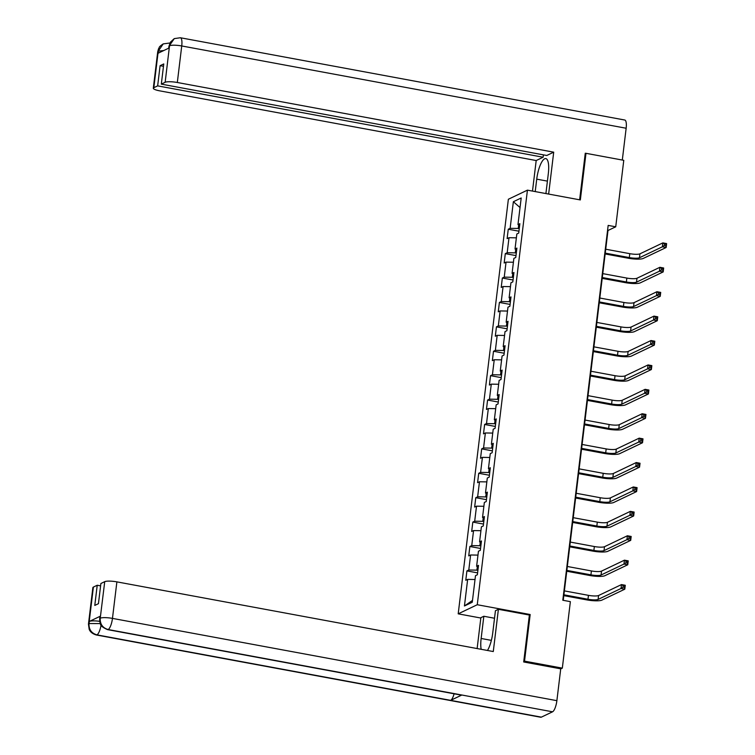 <?xml version="1.0" encoding="UTF-8"?>
<svg xmlns="http://www.w3.org/2000/svg" width="755" height="755" viewBox="0 0 755 755"><rect width="100%" height="100%" fill="white"/><g stroke="black" fill="none" stroke-linecap="round" stroke-linejoin="round"><path stroke-width="1.13" d="M480.831 618.024L458.2 613.834L508.37 199.244L527.434 190.147L477.264 604.727L458.2 613.834M513.362 201.727L510.144 228.321L508.257 229.227L507.124 238.608L509.002 237.712L507.19 252.727L505.303 253.633L504.17 263.014L506.048 262.117L504.236 277.132L502.349 278.038L501.216 287.419L503.094 286.523L501.282 301.538L499.395 302.444L498.262 311.824L500.14 310.928L498.328 325.943L496.45 326.849L495.308 336.23L497.186 335.333L495.374 350.348L493.496 351.254L492.354 360.635L494.242 359.739L492.42 374.754L490.542 375.66L489.4 385.041L491.288 384.144L489.466 399.159L487.588 400.065L486.447 409.446L488.334 408.549L486.513 423.564L484.634 424.47L483.493 433.851L485.38 432.955L483.559 447.97L481.681 448.876L480.539 458.257L482.426 457.36L480.605 472.385L478.727 473.281L477.585 482.662L479.472 481.766L477.651 496.79L475.773 497.687L474.64 507.067L476.518 506.171L474.697 521.195L472.819 522.092L471.686 531.473L473.564 530.576L471.743 545.601L469.865 546.497L468.732 555.878L470.61 554.982L468.789 570.006L466.911 570.903L465.778 580.284L467.656 579.387L464.438 605.982L472.271 602.245L475.49 575.65L477.368 574.753L478.51 565.363L476.622 566.259L478.443 551.244L480.322 550.348L481.464 540.957L479.576 541.854L481.397 526.839L483.276 525.942L484.417 516.552L482.53 517.449L484.351 502.434L486.229 501.537L487.371 492.147L485.484 493.043L487.305 478.028L489.183 477.132L490.316 467.741L488.438 468.638L490.259 453.623L492.137 452.726L493.27 443.336L491.392 444.233L493.213 429.217L495.091 428.321L496.224 418.931L494.346 419.827L496.167 404.812L498.045 403.916L499.178 394.525L497.3 395.422L499.121 380.407L500.999 379.501L502.132 370.12L500.254 371.016L502.075 356.001L503.953 355.095L505.086 345.714L503.208 346.611L505.019 331.596L506.907 330.69L508.04 321.309L506.161 322.206L507.973 307.191L509.861 306.285L510.993 296.904L509.115 297.8L510.927 282.785L512.815 281.879L513.947 272.498L512.069 273.395L513.881 258.38L515.769 257.474L516.901 248.093L515.023 248.99L516.835 233.974L518.723 233.069L519.855 223.688L517.977 224.584L521.195 197.989L513.362 201.727L520.035 207.54M563.239 600.329L607.992 230.492L615.731 226.802L608.171 225.405L562.805 600.244L570.365 601.65L562.324 668.137L524.527 661.135L530.17 614.523L477.264 604.727M477.906 570.327L476.905 570.138L477.32 566.627M478.293 567.137L476.622 566.259M468.789 570.006L476.905 570.138M470.61 554.982L477.972 555.104M480.859 545.922L479.85 545.733L480.274 542.222M481.246 542.732L479.576 541.854M471.743 545.601L479.85 545.733M473.564 530.576L480.926 530.699M483.813 521.516L482.804 521.327L483.228 517.817M484.2 518.326L482.53 517.449M474.697 521.195L482.804 521.327M476.518 506.171L483.88 506.294M486.767 497.111L485.758 496.922L486.182 493.411M487.154 493.921L485.484 493.043M477.651 496.79L485.758 496.922M479.472 481.766L486.833 481.888M489.721 472.705L488.712 472.517L489.136 469.006M490.108 469.516L488.438 468.638M480.605 472.385L488.712 472.517M482.426 457.36L489.787 457.483M492.675 448.3L491.665 448.111L492.09 444.601M493.062 445.11L491.392 444.233M483.559 447.97L491.665 448.111M485.38 432.955L492.741 433.077M495.629 423.895L494.619 423.706L495.044 420.195M496.016 420.705L494.346 419.827M486.513 423.564L494.619 423.706M488.334 408.549L495.695 408.672M498.583 399.48L497.573 399.301L497.998 395.79M498.97 396.3L497.3 395.422M489.466 399.159L497.573 399.301M491.288 384.144L498.649 384.267M501.537 375.075L500.527 374.895L500.952 371.384M501.915 371.894L500.254 371.016M492.42 374.754L500.527 374.895M494.242 359.739L501.603 359.861M504.491 350.669L503.481 350.49L503.906 346.979M504.869 347.489L503.208 346.611M495.374 350.348L503.481 350.49M497.186 335.333L504.557 335.456M507.445 326.264L506.435 326.084L506.86 322.574M507.822 323.083L506.161 322.206M498.328 325.943L506.435 326.084M500.14 310.928L507.511 311.051M510.389 301.858L509.389 301.679L509.814 298.168M510.776 298.678L509.115 297.8M501.282 301.538L509.389 301.679M503.094 286.523L510.465 286.645M513.343 277.453L512.343 277.274L512.768 273.763M513.73 274.273L512.069 273.395M504.236 277.132L512.343 277.274M506.048 262.117L513.419 262.24M516.297 253.048L515.297 252.868L515.722 249.358M516.684 249.867L515.023 248.99M507.19 252.727L515.297 252.868M509.002 237.712L516.373 237.834M519.251 228.642L518.251 228.463L518.676 224.952M519.638 225.462L517.977 224.584M510.144 228.321L518.251 228.463M527.434 190.147L580.34 199.933L585.984 153.312L585.21 153.69M585.984 153.312L623.772 160.315L615.731 226.802M523.753 661.512L524.527 661.135M560.729 668.892L562.324 668.137M464.438 605.982L472.488 600.423M467.656 579.387L475.027 579.51M508.257 229.227L518.949 231.2M505.303 253.633L515.995 255.605M502.349 278.038L513.041 280.011M499.395 302.444L510.087 304.416M496.45 326.849L507.134 328.821M493.496 351.254L504.18 353.227M490.542 375.66L501.226 377.632M487.588 400.065L498.272 402.037M484.634 424.47L495.318 426.443M481.681 448.876L492.364 450.848M478.727 473.281L489.41 475.254M475.773 497.687L486.456 499.659M472.819 522.092L483.502 524.064M469.865 546.497L480.548 548.47M466.911 570.903L477.594 572.875M530.17 614.523L529.161 615.004M605.255 253.123L629.321 257.578A8.041 1.604 -173.1 0 0 639.457 257.748L662.371 246.809L662.843 242.893L666.618 243.601L666.146 247.508L643.241 258.446A12.061 2.407 6.9 0 1 628.037 258.191L605.161 253.963M605.727 249.216L629.802 253.671A8.041 1.604 -173.1 0 0 639.929 253.84L662.843 242.893L664.504 243.959L664.315 245.526L665.825 245.809L666.014 244.243L664.504 243.959M665.825 245.809L666.146 247.508L662.371 246.809L664.315 245.526M666.014 244.243L666.618 243.601M545.912 193.563L548.319 173.612A18.092 5.313 -79.5 0 0 545.818 158.588A18.092 5.313 -79.5 0 0 536.73 179.152L535.22 191.581M548.64 194.073L553.708 152.17L546.78 155.483L161.315 84.126L165.156 82.286L169.545 45.564M543.411 154.86L543.119 157.229L536.192 160.541L159.796 90.864A9.645 1.925 -173.1 0 1 153.312 88.222A9.645 1.925 -173.1 0 1 153.822 87.703L157.653 85.872L543.119 157.229M532.492 191.081L536.192 160.541M553.708 152.17L177.321 82.493A9.645 1.925 -173.1 0 0 165.156 82.286M174.263 38.618L168.941 46.338L170.366 42.214L174.263 38.618L180.369 37.75L624.781 120.026A9.89 2.907 100.5 0 1 626.15 128.237L622.309 160.041M161.315 84.126L163.76 63.939L160.098 65.685L157.653 85.872M163.665 50.566L158.371 51.113L158.116 53.227L169.196 47.933L169.45 45.819M585.937 153.34L585.267 153.218L579.632 199.801M160.098 65.685L163.467 66.317M169.724 43.441A9.89 2.907 100.5 0 0 169.158 43.101L163.222 43.894L158.239 51.17L153.822 87.703M491.363 640.363L481.143 638.475A18.092 5.313 -79.5 0 0 481.161 649.3M487.475 650.47A18.092 5.313 -79.5 0 0 492.741 632.935L495.431 610.72L498.394 609.304L493.279 651.546L116.883 581.869L112.467 618.392L556.879 700.668L560.729 668.836L523.696 661.975L529.378 615.042L498.394 609.304M481.143 638.475L483.832 616.259L480.869 617.675L477.132 648.554M494.516 618.241L483.832 616.259M93.384 587.079L88.967 623.611A9.645 1.925 6.9 0 0 88.458 624.13L92.874 587.598A9.645 1.925 6.9 0 1 93.384 587.079L97.225 585.248L100.594 585.871M556.879 700.668A9.89 2.907 100.5 0 1 552.547 711.805L461.852 695.015A9.89 2.907 100.5 0 1 461.239 695.11L107.521 629.623A9.89 2.907 100.5 0 0 108.135 629.528C102.708 627.962 100.066 624.272 100.198 618.468L104.728 581.661A9.645 1.925 6.9 0 1 116.883 581.869M454.095 693.788A9.89 2.907 100.5 0 1 450.669 700.357L541.363 717.146L552.547 711.805M541.363 717.146A9.89 2.907 100.5 0 1 540.731 717.25L96.31 634.974A9.89 2.907 100.5 0 0 96.951 634.87C91.515 633.285 88.863 629.604 88.986 623.828L89.354 621.431A9.645 1.925 6.9 0 1 99.679 621.337M101.047 625.187A9.89 2.907 100.5 0 1 96.951 634.87L450.669 700.357L461.852 695.015L108.135 629.528A9.89 2.907 100.5 0 0 112.467 618.392A9.645 1.925 -173.1 0 0 100.302 618.194M97.225 585.248L94.781 605.425L98.443 603.679L100.887 583.502L104.728 581.661M100.434 616.146L100.179 618.26L99.669 618.779L99.924 616.665A9.645 1.925 6.9 0 1 100.434 616.146L89.354 621.431M100.245 623.573L89.099 623.545M602.301 277.529L626.367 281.983A8.041 1.604 -173.1 0 0 636.503 282.153L659.417 271.215L659.889 267.298L663.664 268.006L663.192 271.913L640.287 282.851A12.061 2.407 6.9 0 1 625.083 282.596L602.207 278.368M602.773 273.621L626.848 278.076A8.041 1.604 -173.1 0 0 636.984 278.246L659.889 267.298L661.55 268.365L661.361 269.931L662.871 270.214L663.06 268.648L661.55 268.365M662.871 270.214L663.192 271.913L659.417 271.215L661.361 269.931M663.06 268.648L663.664 268.006M599.347 301.934L623.422 306.388A8.041 1.604 -173.1 0 0 633.549 306.558L656.463 295.62L656.935 291.713L660.71 292.411L660.238 296.319L637.333 307.257A12.061 2.407 6.9 0 1 622.129 307.002L599.253 302.774M599.829 298.027L623.894 302.481A8.041 1.604 -173.1 0 0 634.03 302.651L656.935 291.713L658.596 292.77L658.407 294.337L659.917 294.62L660.106 293.053L658.596 292.77M659.917 294.62L660.238 296.319L656.463 295.62L658.407 294.337M660.106 293.053L660.71 292.411M596.393 326.339L620.468 330.794A8.041 1.604 -173.1 0 0 630.595 330.964L653.509 320.026L653.981 316.118L657.756 316.817L657.284 320.724L634.379 331.662A12.061 2.407 6.9 0 1 619.176 331.407L596.299 327.179M596.875 322.432L620.94 326.887A8.041 1.604 -173.1 0 0 631.076 327.057L653.981 316.118L655.642 317.175L655.453 318.742L656.963 319.025L657.152 317.459L655.642 317.175M656.963 319.025L657.284 320.724L653.509 320.026L655.453 318.742M657.152 317.459L657.756 316.817M593.449 350.745L617.514 355.199A8.041 1.604 -173.1 0 0 627.65 355.369L650.555 344.431L651.027 340.524L654.802 341.222L654.33 345.129L631.425 356.067A12.061 2.407 6.9 0 1 616.222 355.813L593.345 351.585M593.921 346.838L617.986 351.292A8.041 1.604 -173.1 0 0 628.122 351.462L651.027 340.524L652.688 341.581L652.499 343.148L654.009 343.431L654.198 341.864L652.688 341.581M654.009 343.431L654.33 345.129L650.555 344.431L652.499 343.148M654.198 341.864L654.802 341.222M590.495 375.15L614.561 379.605A8.041 1.604 -173.1 0 0 624.696 379.774L647.601 368.836L648.073 364.929L651.848 365.628L651.376 369.535L628.471 380.473A12.061 2.407 6.9 0 1 613.268 380.218L590.391 375.99M590.967 371.243L615.032 375.697A8.041 1.604 -173.1 0 0 625.168 375.867L648.073 364.929L649.734 365.986L649.545 367.553L651.055 367.836L651.244 366.269L649.734 365.986M651.055 367.836L651.376 369.535L647.601 368.836L649.545 367.553M651.244 366.269L651.848 365.628M587.541 399.555L611.607 404.01A8.041 1.604 -173.1 0 0 621.742 404.18L644.647 393.242L645.119 389.335L648.894 390.033L648.422 393.94L625.517 404.878A12.061 2.407 6.9 0 1 610.314 404.633L587.437 400.395M588.013 395.648L612.078 400.103A8.041 1.604 -173.1 0 0 622.214 400.273L645.119 389.335L646.78 390.392L646.591 391.958L648.101 392.241L648.29 390.675L646.78 390.392M648.101 392.241L648.422 393.94L644.647 393.242L646.591 391.958M648.29 390.675L648.894 390.033M584.587 423.961L608.653 428.415A8.041 1.604 -173.1 0 0 618.789 428.585L641.693 417.647L642.165 413.74L645.95 414.438L645.468 418.345L622.564 429.284A12.061 2.407 6.9 0 1 607.36 429.038L584.483 424.801M585.059 420.054L609.125 424.508A8.041 1.604 -173.1 0 0 619.26 424.678L642.165 413.74L643.826 414.797L643.637 416.364L645.148 416.647L645.336 415.08L643.826 414.797M645.148 416.647L645.468 418.345L641.693 417.647L643.637 416.364M645.336 415.08L645.95 414.438M581.633 448.366L605.699 452.821A8.041 1.604 -173.1 0 0 615.835 452.991L638.739 442.052L639.211 438.145L642.996 438.844L642.514 442.751L619.61 453.689A12.061 2.407 6.9 0 1 604.406 453.444L581.529 449.206M582.105 444.459L606.171 448.914A8.041 1.604 -173.1 0 0 616.306 449.083L639.211 438.145L640.872 439.202L640.684 440.769L642.194 441.052L642.382 439.486L640.872 439.202M642.194 441.052L642.514 442.751L638.739 442.052L640.684 440.769M642.382 439.486L642.996 438.844M578.679 472.772L602.745 477.226A8.041 1.604 -173.1 0 0 612.881 477.396L635.785 466.458L636.257 462.551L640.042 463.249L639.56 467.156L616.656 478.094A12.061 2.407 6.9 0 1 601.452 477.849L578.575 473.611M579.151 468.864L603.217 473.319A8.041 1.604 -173.1 0 0 613.353 473.489L636.257 462.551L637.918 463.608L637.73 465.174L639.24 465.457L639.428 463.891L637.918 463.608M639.24 465.457L639.56 467.156L635.785 466.458L637.73 465.174M639.428 463.891L640.042 463.249M575.725 497.177L599.791 501.631A8.041 1.604 -173.1 0 0 609.927 501.801L632.832 490.863L633.303 486.956L637.088 487.655L636.616 491.562L613.702 502.5A12.061 2.407 6.9 0 1 598.498 502.254L575.621 498.017M576.197 493.27L600.263 497.724A8.041 1.604 -173.1 0 0 610.399 497.894L633.303 486.956L634.964 488.013L634.776 489.58L636.286 489.863L636.474 488.296L634.964 488.013M636.286 489.863L636.616 491.562L632.832 490.863L634.776 489.58M636.474 488.296L637.088 487.655M572.771 521.582L596.837 526.037A8.041 1.604 -173.1 0 0 606.973 526.207L629.878 515.269L630.349 511.362L634.134 512.06L633.662 515.967L610.748 526.905A12.061 2.407 6.9 0 1 595.553 526.66L572.667 522.422M573.243 517.675L597.309 522.13A8.041 1.604 -173.1 0 0 607.445 522.3L630.349 511.362L632.01 512.418L631.822 513.985L633.332 514.268L633.53 512.702L632.01 512.418M633.332 514.268L633.662 515.967L629.878 515.269L631.822 513.985M633.53 512.702L634.134 512.06M569.817 545.988L593.883 550.442A8.041 1.604 -173.1 0 0 604.019 550.612L626.924 539.674L627.396 535.767L631.18 536.465L630.708 540.372L607.794 551.31A12.061 2.407 6.9 0 1 592.599 551.065L569.714 546.828M570.289 542.081L594.355 546.535A8.041 1.604 -173.1 0 0 604.491 546.705L627.396 535.767L629.057 536.824L628.868 538.39L630.387 538.674L630.576 537.107L629.057 536.824M630.387 538.674L630.708 540.372L626.924 539.674L628.868 538.39M630.576 537.107L631.18 536.465M566.863 570.393L590.929 574.848A8.041 1.604 -173.1 0 0 601.065 575.017L623.97 564.079L624.442 560.172L628.226 560.871L627.754 564.778L604.84 575.716A12.061 2.407 6.9 0 1 589.646 575.47L566.76 571.233M567.335 566.486L591.401 570.94A8.041 1.604 -173.1 0 0 601.537 571.11L624.442 560.172L626.103 561.229L625.914 562.796L627.433 563.079L627.622 561.512L626.103 561.229M627.433 563.079L627.754 564.778L623.97 564.079L625.914 562.796M627.622 561.512L628.226 560.871M563.909 594.798L587.975 599.253A8.041 1.604 -173.1 0 0 598.111 599.423L621.016 588.485L621.488 584.578L625.272 585.276L624.8 589.183L601.895 600.121A12.061 2.407 6.9 0 1 586.692 599.876L563.806 595.638M564.381 590.891L588.447 595.346A8.041 1.604 -173.1 0 0 598.583 595.516L621.488 584.578L623.158 585.635L622.96 587.201L624.479 587.484L624.668 585.918L623.158 585.635M624.479 587.484L624.8 589.183L621.016 588.485L622.96 587.201M624.668 585.918L625.272 585.276M629.802 253.671L629.321 257.578M639.929 253.84L639.457 257.748M626.15 128.237L181.738 45.961L177.321 82.493M547.413 181.124L536.73 179.152M180.369 37.75A9.89 2.907 100.5 0 1 181.738 45.961A9.645 1.925 -173.1 0 0 169.573 45.762M153.312 88.222L157.729 51.689A9.645 1.925 6.9 0 1 158.239 51.17M626.848 278.076L626.367 281.983M636.984 278.246L636.503 282.153M623.894 302.481L623.422 306.388M634.03 302.651L633.549 306.558M620.94 326.887L620.468 330.794M631.076 327.057L630.595 330.964M617.986 351.292L617.514 355.199M628.122 351.462L627.65 355.369M615.032 375.697L614.561 379.605M625.168 375.867L624.696 379.774M612.078 400.103L611.607 404.01M622.214 400.273L621.742 404.18M609.125 424.508L608.653 428.415M619.26 424.678L618.789 428.585M606.171 448.914L605.699 452.821M616.306 449.083L615.835 452.991M603.217 473.319L602.745 477.226M613.353 473.489L612.881 477.396M600.263 497.724L599.791 501.631M610.399 497.894L609.927 501.801M597.309 522.13L596.837 526.037M607.445 522.3L606.973 526.207M594.355 546.535L593.883 550.442M604.491 546.705L604.019 550.612M591.401 570.94L590.929 574.848M601.537 571.11L601.065 575.017M588.447 595.346L587.975 599.253M598.583 595.516L598.111 599.423M169.158 43.101L169.818 43.224M168.941 46.338L168.714 48.16M157.729 51.689L158.522 48.773C159.937 47.159 157.653 47.688 163.222 43.894M88.458 624.13L89.184 629.292C89.373 629.642 90.279 633.181 96.31 634.974M99.669 618.779L99.764 621.865C101.01 623.621 98.367 625.584 107.521 629.623"/></g></svg>
